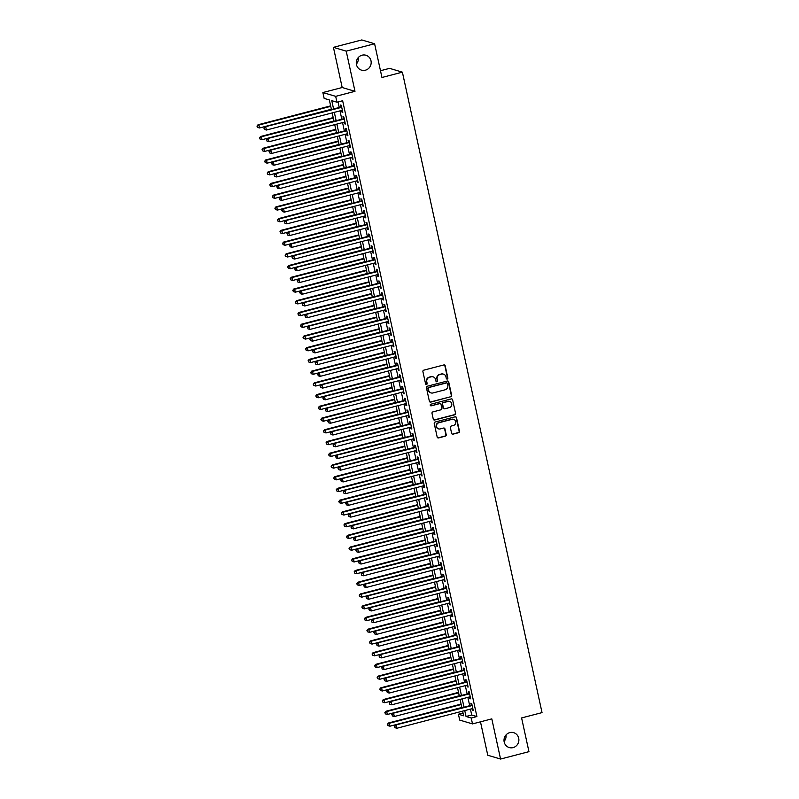 <?xml version="1.0" encoding="UTF-8"?>
<svg xmlns="http://www.w3.org/2000/svg" width="799" height="799" viewBox="0 0 799 799"><rect width="100%" height="100%" fill="white"/><g stroke="black" fill="none" stroke-linecap="round" stroke-linejoin="round"><path stroke-width="1.2" d="M447.26 379.056A0.839 0.799 106.6 0 0 447.869 378.047L445.203 365.812A1.189 1.139 106.6 0 0 443.835 364.943L423.78 370.167A1.189 1.139 106.6 0 0 422.911 371.615L425.577 383.85A0.839 0.799 106.6 0 0 426.536 384.449A0.839 0.799 106.6 0 0 427.145 383.44L426.796 381.852A3.815 3.645 106.6 0 1 429.562 377.248L431.23 376.808A3.815 3.645 106.6 0 1 435.595 379.565L435.944 381.143A0.839 0.799 106.6 0 0 436.903 381.752A0.839 0.799 106.6 0 0 437.502 380.743L437.163 379.155A3.815 3.645 106.6 0 1 439.919 374.541L441.587 374.112A3.815 3.645 106.6 0 1 445.962 376.868L446.311 378.446A0.839 0.799 106.6 0 0 447.26 379.056M446.681 378.976A0.839 0.799 106.6 0 0 447.52 377.937L444.853 365.702A1.189 1.139 106.6 0 0 444.244 364.923M425.957 384.369A0.839 0.799 106.6 0 0 426.796 383.34L426.796 381.852M436.314 381.672A0.839 0.799 106.6 0 0 437.153 380.634L437.163 379.155M509.802 732.603A7.77 7.421 106.6 0 0 509.223 747.554A7.77 7.421 106.6 0 0 518.881 740.224A7.77 7.421 106.6 0 0 509.802 732.603M362.097 55.191A7.77 7.421 106.6 0 0 361.518 70.152A7.77 7.421 106.6 0 0 371.175 62.821A7.77 7.421 106.6 0 0 362.097 55.191M451.615 433.308A1.189 1.139 106.6 0 0 452.983 434.167L458.606 432.708A1.189 1.139 106.6 0 0 459.475 431.26L456.509 417.677A1.189 1.139 106.6 0 0 455.14 416.818L435.085 422.042A1.189 1.139 106.6 0 0 434.227 423.48L437.183 437.063A1.189 1.139 106.6 0 0 438.551 437.932L445.343 436.154A1.189 1.139 106.6 0 0 446.212 434.716L444.943 428.903A1.189 1.139 106.6 0 0 443.575 428.044L440.209 428.923A3.186 3.046 106.6 0 1 436.484 425.797A3.186 3.046 106.6 0 1 438.861 422.761L452.064 419.325A3.186 3.046 106.6 0 1 455.79 422.451A3.186 3.046 106.6 0 1 453.413 425.477L451.215 426.057A1.189 1.139 106.6 0 0 450.346 427.495L451.615 433.308M470.431 709.103L471.72 715.015L476.903 716.553L471.23 718.031L472.509 723.904L459.705 720.089L458.426 714.226L463.62 715.774L462.611 711.13M374.601 43.755L346.217 51.146L333.423 47.341L361.797 39.95L374.601 43.755L381.952 77.483L402.386 72.16L542.032 712.618L521.597 717.931L528.948 751.659L500.574 759.05L491.804 718.87L472.509 723.904M333.423 47.341L342.182 87.52L354.986 91.326L346.217 51.146M354.986 91.326L335.68 96.349L336.958 102.212L331.775 100.674L333.582 108.964M476.903 716.553L342.641 100.734L336.958 102.212M450.796 396.893A1.189 1.139 106.6 0 0 451.665 395.455L448.698 381.872A1.189 1.139 106.6 0 0 447.34 381.013L427.275 386.237A1.189 1.139 106.6 0 0 426.416 387.675L429.373 401.258A1.189 1.139 106.6 0 0 430.741 402.117L450.456 396.793A1.189 1.139 106.6 0 0 451.315 395.355L448.359 381.772A1.189 1.139 106.6 0 0 447.75 380.983M452.604 399.77L455.57 413.363A1.189 1.139 106.6 0 1 454.701 414.801L434.646 420.024A1.189 1.139 106.6 0 1 433.278 419.165L432.009 413.353A1.189 1.139 106.6 0 1 432.878 411.904L441.008 409.787A1.189 1.139 106.6 0 0 441.877 408.349L441.038 404.494A1.189 1.139 106.6 0 0 439.67 403.635L431.2 405.832A0.839 0.799 106.6 0 1 430.222 405.013A0.839 0.799 106.6 0 1 430.851 404.224L451.235 398.911A1.189 1.139 106.6 0 1 452.604 399.77L455.57 413.363M480.479 721.827L487.77 755.245L500.574 759.05M341.602 110.452L341.952 112.05L342.811 112.309L341.283 105.268L340.414 105.009L340.863 107.066M344.159 122.187L344.509 123.775L345.368 124.035L343.84 117.004L342.971 116.744L343.42 118.791M346.716 133.912L347.066 135.51L347.925 135.77L346.396 128.729L345.528 128.469L345.977 130.527M349.273 145.648L349.622 147.236L350.481 147.495L348.953 140.454L348.084 140.205L348.534 142.252M351.83 157.373L352.179 158.971L353.048 159.231L351.51 152.19L350.641 151.93L351.091 153.987M354.386 169.098L354.736 170.696L355.605 170.956L354.067 163.915L353.198 163.665L353.647 165.713M356.943 180.834L357.293 182.432L358.162 182.691L356.624 175.65L355.755 175.39L356.204 177.448M359.5 192.559L359.85 194.157L360.719 194.417L359.18 187.375L358.322 187.126L358.761 189.173M362.057 204.294L362.406 205.892L363.275 206.142L361.737 199.111L360.878 198.851L361.318 200.909M364.614 216.02L364.963 217.618L365.832 217.877L364.294 210.836L363.435 210.576L363.875 212.634M367.18 227.755L367.52 229.353L368.389 229.603L366.851 222.571L365.992 222.312L366.441 224.359M369.737 239.48L370.077 241.078L370.946 241.338L369.408 234.297L368.549 234.037L368.998 236.095M372.294 251.216L372.644 252.814L373.503 253.063L371.974 246.032L371.106 245.772L371.555 247.82M374.851 262.941L375.2 264.539L376.059 264.799L374.531 257.757L373.662 257.498L374.112 259.555M377.408 274.676L377.757 276.264L378.616 276.524L377.088 269.493L376.219 269.233L376.669 271.28M379.964 286.402L380.314 288L381.173 288.259L379.645 281.218L378.776 280.958L379.225 283.016M382.521 298.137L382.871 299.725L383.73 299.985L382.202 292.943L381.333 292.694L381.782 294.741M385.078 309.862L385.428 311.46L386.297 311.72L384.758 304.679L383.89 304.419L384.339 306.476M387.635 321.588L387.984 323.186L388.853 323.445L387.315 316.404L386.446 316.154L386.896 318.202M390.192 333.323L390.541 334.921L391.41 335.181L389.872 328.139L389.003 327.88L389.453 329.937M392.748 345.048L393.098 346.646L393.967 346.906L392.429 339.865L391.56 339.615L392.009 341.662M395.305 356.783L395.655 358.381L396.524 358.631L394.986 351.6L394.127 351.34L394.566 353.398M397.862 368.509L398.212 370.107L399.081 370.366L397.542 363.325L396.684 363.066L397.123 365.123M400.419 380.244L400.768 381.842L401.637 382.092L400.099 375.061L399.24 374.801L399.69 376.848M402.986 391.969L403.325 393.567L404.194 393.827L402.656 386.786L401.797 386.526L402.247 388.584M405.542 403.705L405.882 405.293L406.751 405.552L405.213 398.521L404.354 398.262L404.803 400.309M408.099 415.43L408.449 417.028L409.308 417.288L407.78 410.247L406.911 409.987L407.36 412.044M410.656 427.165L411.006 428.753L411.865 429.013L410.336 421.982L409.468 421.722L409.917 423.77M413.213 438.891L413.562 440.489L414.421 440.748L412.893 433.707L412.024 433.448L412.474 435.505M415.77 450.626L416.119 452.214L416.978 452.474L415.45 445.433L414.581 445.183L415.031 447.23M418.326 462.351L418.676 463.949L419.535 464.209L418.007 457.168L417.138 456.908L417.587 458.966M420.883 474.077L421.233 475.675L422.102 475.934L420.564 468.893L419.695 468.643L420.144 470.691M423.44 485.812L423.79 487.41L424.659 487.66L423.12 480.628L422.252 480.369L422.701 482.426M425.997 497.537L426.346 499.135L427.215 499.395L425.677 492.354L424.808 492.104L425.258 494.152M428.554 509.273L428.903 510.871L429.772 511.12L428.234 504.089L427.375 503.829L427.815 505.877M431.11 520.998L431.46 522.596L432.329 522.856L430.791 515.814L429.932 515.555L430.371 517.612M433.667 532.733L434.017 534.331L434.886 534.581L433.348 527.55L432.489 527.29L432.928 529.337M436.234 544.459L436.574 546.057L437.443 546.316L435.904 539.275L435.046 539.015L435.495 541.073M438.791 556.194L439.13 557.782L439.999 558.042L438.461 551.01L437.602 550.751L438.052 552.798M441.348 567.919L441.697 569.517L442.556 569.777L441.018 562.736L440.159 562.476L440.609 564.533M443.904 579.655L444.254 581.243L445.113 581.502L443.585 574.461L442.716 574.211L443.165 576.259M446.461 591.38L446.811 592.978L447.67 593.238L446.142 586.196L445.273 585.937L445.722 587.994M449.018 603.115L449.368 604.703L450.227 604.963L448.698 597.922L447.83 597.672L448.279 599.719M451.575 614.84L451.924 616.438L452.783 616.698L451.255 609.657L450.386 609.397L450.836 611.455M454.132 626.566L454.481 628.164L455.35 628.423L453.812 621.382L452.943 621.133L453.393 623.18M456.688 638.301L457.038 639.899L457.907 640.149L456.369 633.118L455.5 632.858L455.949 634.915M459.245 650.026L459.595 651.624L460.464 651.884L458.926 644.843L458.057 644.583L458.506 646.641M461.802 661.762L462.152 663.36L463.021 663.609L461.482 656.578L460.614 656.319L461.063 658.366M464.359 673.487L464.708 675.085L465.577 675.345L464.039 668.304L463.18 668.044L463.62 670.101M466.916 685.222L467.265 686.82L468.134 687.07L466.596 680.039L465.737 679.779L466.177 681.827M469.472 696.948L469.822 698.546L470.691 698.805L469.153 691.764L468.294 691.505L468.733 693.562M338.047 101.932L339.255 107.485M339.994 110.871L341.812 119.211M342.551 122.607L344.369 130.946M345.108 134.332L346.926 142.671M347.665 146.057L349.483 154.407M350.222 157.793L352.039 166.132M352.778 169.518L354.596 177.867M355.335 181.253L357.153 189.593M357.892 192.978L359.71 201.318M360.449 204.714L362.277 213.053M363.016 216.439L364.833 224.779M365.572 228.174L367.39 236.514M368.129 239.9L369.947 248.239M370.686 251.635L372.504 259.975M373.243 263.36L375.061 271.7M375.8 275.096L377.617 283.435M378.356 286.821L380.174 295.161M380.913 298.546L382.731 306.896M383.47 310.282L385.288 318.621M386.027 322.007L387.845 330.357M388.584 333.742L390.401 342.082M391.14 345.468L392.958 353.807M393.697 357.203L395.515 365.543M396.254 368.928L398.082 377.268M398.821 380.664L400.639 389.003M401.378 392.389L403.195 400.728M403.934 404.124L405.752 412.464M406.491 415.85L408.309 424.189M409.048 427.585L410.866 435.924M411.605 439.31L413.423 447.65M414.162 451.036L415.979 459.385M416.718 462.771L418.536 471.11M419.275 474.496L421.093 482.836M421.832 486.231L423.65 494.571M424.389 497.957L426.207 506.296M426.946 509.692L428.763 518.032M429.502 521.417L431.33 529.757M432.059 533.153L433.887 541.492M434.626 544.878L436.444 553.218M437.183 556.613L439.001 564.953M439.74 568.339L441.557 576.678M442.296 580.074L444.114 588.414M444.853 591.799L446.671 600.139M447.41 603.525L449.228 611.874M449.967 615.26L451.785 623.6M452.524 626.985L454.341 635.325M455.08 638.721L456.898 647.06M457.637 650.446L459.455 658.785M460.194 662.181L462.012 670.521M462.751 673.907L464.569 682.246M465.308 685.642L467.135 693.981M467.874 697.367L469.692 705.707M472.039 708.683L472.379 710.271L473.248 710.531L471.71 703.5L470.851 703.24L471.3 705.287M402.386 72.16L389.582 68.354L380.484 70.721M504.069 741.442A7.77 7.421 106.6 0 0 505.997 734.96M356.374 64.04A7.77 7.421 106.6 0 0 358.302 57.558M463.021 713.028L458.426 714.226M331.435 109.523L329.348 99.955L324.154 98.407L322.876 92.544L335.68 96.349M342.182 87.52L322.876 92.544M464.748 710.581L466.037 716.493L471.23 718.031M334.322 112.349L336.139 120.689M336.878 124.085L338.696 132.424M339.435 135.81L341.253 144.15M341.992 147.535L343.81 155.885M344.549 159.271L346.367 167.61M347.106 170.996L348.923 179.346M349.662 182.731L351.48 191.071M352.219 194.457L354.037 202.796M354.776 206.192L356.594 214.532M357.333 217.917L359.151 226.257M359.89 229.653L361.707 237.992M362.446 241.378L364.264 249.717M365.003 253.113L366.821 261.453M367.56 264.839L369.388 273.178M370.127 276.574L371.944 284.913M372.684 288.299L374.501 296.639M375.24 300.024L377.058 308.374M377.797 311.76L379.615 320.099M380.354 323.485L382.172 331.835M382.911 335.22L384.728 343.56M385.468 346.946L387.285 355.285M388.024 358.681L389.842 367.021M390.581 370.406L392.399 378.746M393.138 382.142L394.956 390.481M395.695 393.867L397.512 402.207M398.252 405.602L400.069 413.942M400.808 417.328L402.636 425.667M403.375 429.063L405.193 437.403M405.932 440.788L407.75 449.128M408.489 452.514L410.306 460.863M411.046 464.249L412.863 472.589M413.602 475.974L415.42 484.314M416.159 487.71L417.977 496.049M418.716 499.435L420.534 507.774M421.273 511.17L423.09 519.51M423.83 522.896L425.647 531.235M426.386 534.631L428.204 542.97M428.943 546.356L430.761 554.696M431.5 558.092L433.318 566.431M434.057 569.817L435.874 578.156M436.614 581.552L438.441 589.892M439.18 593.277L440.998 601.617M441.737 605.003L443.555 613.352M444.294 616.738L446.112 625.078M446.851 628.463L448.668 636.803M449.408 640.199L451.225 648.538M451.964 651.924L453.782 660.264M454.521 663.659L456.339 671.999M457.078 675.385L458.896 683.724M459.635 687.12L461.452 695.46M462.192 698.845L464.009 707.185M461.872 707.744L460.054 699.405M459.315 696.019L457.497 687.679M456.758 684.284L454.931 675.944M454.192 672.558L452.374 664.219M451.635 660.823L449.817 652.483M449.078 649.098L447.26 640.758M446.521 637.362L444.703 629.023M443.964 625.637L442.147 617.297M441.408 613.902L439.59 605.562M438.851 602.176L437.033 593.837M436.294 590.451L434.476 582.101M433.737 578.716L431.919 570.376M431.18 566.99L429.363 558.641M428.624 555.255L426.806 546.916M426.067 543.53L424.249 535.19M423.51 531.794L421.682 523.455M420.943 520.069L419.125 511.73M418.386 508.334L416.569 499.994M415.83 496.608L414.012 488.269M413.273 484.873L411.455 476.534M410.716 473.148L408.898 464.808M408.159 461.413L406.341 453.073M405.602 449.687L403.785 441.348M403.046 437.962L401.228 429.612M400.489 426.227L398.671 417.887M397.932 414.501L396.114 406.162M395.375 402.766L393.557 394.426M392.818 391.041L391.001 382.701M390.262 379.305L388.444 370.966M387.705 367.58L385.877 359.24M385.138 355.845L383.32 347.505M382.581 344.119L380.763 335.78M380.024 332.384L378.207 324.044M377.468 320.659L375.65 312.319M374.911 308.923L373.093 300.584M372.354 297.198L370.536 288.858M369.797 285.473L367.979 277.123M367.24 273.737L365.423 265.398M364.684 262.012L362.866 253.673M362.127 250.277L360.309 241.937M359.57 238.551L357.752 230.212M357.013 226.816L355.195 218.477M354.456 215.091L352.629 206.751M351.89 203.355L350.072 195.016M349.333 191.63L347.515 183.291M346.776 179.895L344.958 171.555M344.219 168.17L342.401 159.83M341.662 156.444L339.845 148.095M339.106 144.709L337.288 136.369M336.549 132.984L334.731 124.634M333.992 121.248L332.174 112.909M471.72 715.015L466.037 716.493M341.952 112.05L342.711 111.85M344.509 123.775L345.268 123.575M347.066 135.51L347.825 135.311M349.622 147.236L350.391 147.036M352.179 158.971L352.948 158.771M354.736 170.696L355.505 170.497M357.293 182.432L358.062 182.232M359.85 194.157L360.619 193.957M362.406 205.892L363.175 205.693M364.963 217.618L365.732 217.418M367.52 229.353L368.289 229.153M370.077 241.078L370.846 240.879M372.644 252.814L373.403 252.614M375.2 264.539L375.959 264.339M377.757 276.264L378.516 276.064M380.314 288L381.073 287.8M382.871 299.725L383.63 299.525M385.428 311.46L386.197 311.26M387.984 323.186L388.753 322.986M390.541 334.921L391.31 334.721M393.098 346.646L393.867 346.446M395.655 358.381L396.424 358.182M398.212 370.107L398.981 369.907M400.768 381.842L401.537 381.642M403.325 393.567L404.094 393.368M405.882 405.293L406.651 405.103M408.449 417.028L409.208 416.828M411.006 428.753L411.765 428.554M413.562 440.489L414.321 440.289M416.119 452.214L416.878 452.014M418.676 463.949L419.445 463.75M421.233 475.675L422.002 475.475M423.79 487.41L424.559 487.21M426.346 499.135L427.115 498.936M428.903 510.871L429.672 510.671M431.46 522.596L432.229 522.396M434.017 534.331L434.786 534.131M436.574 546.057L437.343 545.857M439.13 557.782L439.899 557.592M441.697 569.517L442.456 569.317M444.254 581.243L445.013 581.043M446.811 592.978L447.57 592.778M449.368 604.703L450.127 604.503M451.924 616.438L452.683 616.239M454.481 628.164L455.25 627.964M457.038 639.899L457.807 639.699M459.595 651.624L460.364 651.425M462.152 663.36L462.921 663.16M464.708 675.085L465.477 674.885M467.265 686.82L468.034 686.621M469.822 698.546L470.591 698.346M472.379 710.271L473.148 710.081M443.305 374.092A3.815 3.645 106.6 0 0 441.248 374.002L441.587 374.112M436.813 379.056A3.815 3.645 106.6 0 1 439.57 374.441L441.248 374.002M432.948 376.788A3.815 3.645 106.6 0 0 430.881 376.709L431.23 376.808M426.446 381.752A3.815 3.645 106.6 0 1 429.213 377.138L430.881 376.709M429.982 402.047A1.189 1.139 106.6 0 0 430.401 402.017L450.456 396.793M447.42 383.54A0.839 0.799 106.6 0 0 446.461 382.941L428.853 387.525A0.839 0.799 106.6 0 0 428.254 388.534L428.614 390.202A3.815 3.645 106.6 0 0 432.988 392.958L445.023 389.822A3.815 3.645 106.6 0 0 447.78 385.208L447.42 383.54M446.701 382.921A0.839 0.799 106.6 0 0 446.112 382.841L446.461 382.941M430.921 392.878A3.815 3.645 106.6 0 1 428.274 390.102L427.904 388.434A0.839 0.799 106.6 0 1 428.514 387.425L446.112 382.841M433.887 419.954A1.189 1.139 106.6 0 0 434.296 419.924L454.361 414.701A1.189 1.139 106.6 0 0 455.22 413.253M440.079 403.605A1.189 1.139 106.6 0 0 439.32 403.525L431.2 405.832M449.447 407.59A3.186 3.046 106.6 0 0 449.687 401.458A3.186 3.046 106.6 0 0 448.109 401.428L443.455 402.646A1.189 1.139 106.6 0 0 442.596 404.084L443.435 407.939A1.189 1.139 106.6 0 0 444.803 408.798L449.447 407.59M449.517 401.408A3.186 3.046 106.6 0 0 447.76 401.328L448.109 401.428M444.044 408.728A1.189 1.139 106.6 0 1 443.085 407.84L442.247 403.984A1.189 1.139 106.6 0 1 443.115 402.536L447.76 401.328M452.254 399.67A1.189 1.139 106.6 0 0 451.655 398.881M453.472 419.295A3.186 3.046 106.6 0 0 451.725 419.215L452.064 419.325M438.451 428.843A3.186 3.046 106.6 0 1 438.521 422.661L451.725 419.215M437.792 437.852A1.189 1.139 106.6 0 0 438.202 437.822L445.003 436.054A1.189 1.139 106.6 0 0 445.862 434.616L444.594 428.803A1.189 1.139 106.6 0 0 443.994 428.014M452.224 434.097A1.189 1.139 106.6 0 0 452.634 434.067L458.266 432.599A1.189 1.139 106.6 0 0 459.125 431.16L456.159 417.577A1.189 1.139 106.6 0 0 455.56 416.788M330.636 105.868L257.997 124.784L258.856 125.044L259.495 127.97L331.375 109.253M330.736 106.327L258.856 125.044L256.968 126.122L257.568 127.401L257.318 126.232M259.495 127.97L257.568 127.401M256.968 126.122L257.997 124.784M341.622 106.866L264.918 126.841L341.722 107.326M264.239 128.289L264.489 129.458L264.239 128.289L265.777 127.101L266.417 130.037L342.362 110.252M264.918 126.841L263.89 128.18M264.489 129.458L266.417 130.037M333.193 117.593L260.554 136.509L261.413 136.769L262.052 139.705L333.932 120.989M333.293 118.052L261.413 136.769L259.525 137.857L260.124 139.136L259.875 137.957M262.052 139.705L260.124 139.136M259.525 137.857L260.554 136.509M335.75 129.328L263.111 148.244L263.97 148.504L264.609 151.43L336.489 132.714M335.85 129.788L263.97 148.504L262.082 149.583L262.681 150.861L262.432 149.693M264.609 151.43L262.681 150.861M262.082 149.583L263.111 148.244M338.307 141.053L265.668 159.97L266.526 160.229L267.176 163.166L339.046 144.449M338.406 141.513L266.526 160.229L264.639 161.318L265.248 162.587L264.988 161.418M267.176 163.166L265.248 162.587M264.639 161.318L265.668 159.97M340.863 152.789L268.224 171.705L269.093 171.965L269.732 174.891L341.602 156.175M340.963 153.238L269.093 171.965L267.196 173.043L267.805 174.322L267.545 173.143M269.732 174.891L267.805 174.322M267.196 173.043L268.224 171.705M344.189 118.592L267.475 138.577L344.289 119.051M266.796 140.015L267.046 141.193L266.796 140.015L268.334 138.826L268.973 141.763L344.928 121.987M267.475 138.577L266.447 139.915M267.046 141.193L268.973 141.763M346.746 130.327L270.032 150.302L346.846 130.786M269.353 151.75L269.603 152.919L269.353 151.75L270.891 150.562L271.53 153.488L347.485 133.713M270.032 150.302L269.003 151.64M269.603 152.919L271.53 153.488M349.303 142.052L272.589 162.037L349.403 142.512M271.91 163.475L272.169 164.654L271.91 163.475L273.448 162.287L274.087 165.223L350.042 145.448M272.589 162.037L271.56 163.376M272.169 164.654L274.087 165.223M351.86 153.788L275.146 173.763L351.959 154.237M274.466 175.211L274.726 176.379L274.466 175.211L276.015 174.022L276.654 176.949L352.599 157.173M275.146 173.763L274.117 175.101M274.726 176.379L276.654 176.949M343.43 164.514L270.781 183.43L271.65 183.69L272.289 186.626L344.169 167.9M343.52 164.974L271.65 183.69L269.752 184.779L270.362 186.047L270.102 184.879M272.289 186.626L270.362 186.047M269.752 184.779L270.781 183.43M354.416 165.513L277.702 185.488L354.516 165.972M277.023 186.936L277.283 188.105L277.023 186.936L278.571 185.748L279.211 188.684L355.156 168.909M277.702 185.488L276.674 186.836M277.283 188.105L279.211 188.684M345.987 176.249L273.338 195.166L274.207 195.425L274.846 198.352L346.726 179.635M346.087 176.699L274.207 195.425L272.319 196.504L272.918 197.782L272.659 196.604M274.846 198.352L272.918 197.782M272.319 196.504L273.338 195.166M356.973 177.248L280.259 197.223L357.073 177.698M279.58 198.661L279.84 199.84L279.58 198.661L281.128 197.483L281.767 200.409L357.712 180.634M280.259 197.223L279.231 198.561M279.84 199.84L281.767 200.409M348.544 187.975L275.895 206.891L276.764 207.151L277.403 210.087L349.283 191.361M348.644 188.434L276.764 207.151L274.876 208.239L275.475 209.508L275.216 208.339M277.403 210.087L275.475 209.508M274.876 208.239L275.895 206.891M359.53 188.973L282.816 208.948L359.63 189.433M282.137 210.397L282.397 211.565L282.137 210.397L283.685 209.208L284.324 212.144L360.269 192.359M282.816 208.948L281.797 210.297M282.397 211.565L284.324 212.144M351.101 199.71L278.452 218.626L279.32 218.876L279.96 221.812L351.84 203.096M351.2 200.159L279.32 218.876L277.433 219.965L278.032 221.243L277.772 220.065M279.96 221.812L278.032 221.243M277.433 219.965L278.452 218.626M362.087 200.709L285.373 220.684L362.187 201.158M284.694 222.122L284.953 223.301L284.694 222.122L286.242 220.943L286.881 223.87L362.826 204.095M285.373 220.684L284.354 222.022M284.953 223.301L286.881 223.87M353.657 211.435L281.008 230.352L281.877 230.611L282.516 233.548L354.396 214.821M353.757 211.895L281.877 230.611L279.99 231.69L280.589 232.968L280.329 231.8M282.516 233.548L280.589 232.968M279.99 231.69L281.008 230.352M364.644 212.434L287.93 232.409L364.743 212.894M287.25 233.857L287.51 235.026L287.25 233.857L288.799 232.669L289.438 235.605L365.383 215.82M287.93 232.409L286.911 233.757M287.51 235.026L289.438 235.605M356.214 223.161L283.565 242.087L284.434 242.337L285.073 245.273L356.953 226.556M356.314 223.62L284.434 242.337L282.546 243.425L283.146 244.704L282.886 243.525M285.073 245.273L283.146 244.704M282.546 243.425L283.565 242.087M367.2 224.159L290.486 244.144L367.3 224.619M289.807 245.583L290.067 246.761L289.807 245.583L291.355 244.394L291.995 247.33L367.94 227.555M290.486 244.144L289.468 245.483M290.067 246.761L291.995 247.33M358.771 234.896L286.122 253.812L286.991 254.072L287.63 256.998L359.51 238.282M358.871 235.355L286.991 254.072L285.103 255.151L285.702 256.429L285.453 255.261M287.63 256.998L285.702 256.429M285.103 255.151L286.122 253.812M369.757 235.895L293.043 255.87L369.857 236.354M292.364 257.318L292.624 258.486L292.364 257.318L293.912 256.129L294.551 259.066L370.496 239.281M293.043 255.87L292.025 257.208M292.624 258.486L294.551 259.066M361.328 246.621L288.689 265.548L289.548 265.797L290.187 268.734L362.067 250.017M361.428 247.081L289.548 265.797L287.66 266.886L288.259 268.164L288.01 266.986M290.187 268.734L288.259 268.164M287.66 266.886L288.689 265.548M372.314 247.62L295.6 267.605L372.414 248.08M294.931 269.043L295.181 270.222L294.931 269.043L296.469 267.855L297.108 270.791L373.053 251.016M295.6 267.605L294.581 268.943M295.181 270.222L297.108 270.791M363.885 258.357L291.245 277.273L292.104 277.533L292.744 280.459L364.624 261.742M363.984 258.816L292.104 277.533L290.217 278.611L290.816 279.89L290.566 278.721M292.744 280.459L290.816 279.89M290.217 278.611L291.245 277.273M374.871 259.355L298.167 279.33L374.971 259.815M297.488 280.779L297.737 281.947L297.488 280.779L299.026 279.59L299.665 282.516L375.61 262.741M298.167 279.33L297.138 280.669M297.737 281.947L299.665 282.516M366.441 270.082L293.802 288.998L294.661 289.258L295.3 292.194L367.18 273.478M366.541 270.541L294.661 289.258L292.774 290.347L293.373 291.615L293.123 290.446M295.3 292.194L293.373 291.615M292.774 290.347L293.802 288.998M377.428 271.081L300.724 291.066L377.528 271.54M300.044 292.504L300.294 293.682L300.044 292.504L301.583 291.315L302.222 294.252L378.167 274.476M300.724 291.066L299.695 292.404M300.294 293.682L302.222 294.252M368.998 281.817L296.359 300.734L297.218 300.993L297.857 303.92L369.737 285.203M369.098 282.267L297.218 300.993L295.33 302.072L295.93 303.35L295.68 302.182M297.857 303.92L295.93 303.35M295.33 302.072L296.359 300.734M379.994 282.816L303.28 302.791L380.094 283.275M302.601 304.239L302.851 305.408L302.601 304.239L304.139 303.051L304.779 305.977L380.733 286.202M303.28 302.791L302.252 304.129M302.851 305.408L304.779 305.977M371.555 293.543L298.916 312.459L299.775 312.719L300.414 315.655L372.294 296.938M371.655 294.002L299.775 312.719L297.887 313.807L298.496 315.076L298.237 313.907M300.414 315.655L298.496 315.076M297.887 313.807L298.916 312.459M382.551 294.541L305.837 314.516L382.651 295.001M305.158 315.965L305.408 317.143L305.158 315.965L306.696 314.776L307.335 317.712L383.29 297.937M305.837 314.516L304.809 315.865M305.408 317.143L307.335 317.712M374.112 305.278L301.473 324.194L302.342 324.454L302.981 327.38L374.851 308.664M374.212 305.727L302.342 324.454L300.444 325.533L301.053 326.811L300.794 325.632M302.981 327.38L301.053 326.811M300.444 325.533L301.473 324.194M385.108 306.277L308.394 326.252L385.208 306.726M307.715 327.7L307.975 328.868L307.715 327.7L309.253 326.511L309.902 329.438L385.847 309.662M308.394 326.252L307.365 327.59M307.975 328.868L309.902 329.438M376.669 317.003L304.029 335.92L304.898 336.179L305.538 339.116L377.408 320.389M376.768 317.463L304.898 336.179L303.001 337.268L303.61 338.536L303.35 337.368M305.538 339.116L303.61 338.536M303.001 337.268L304.029 335.92M387.665 318.002L310.951 337.977L387.765 318.461M310.272 339.425L310.531 340.594L310.272 339.425L311.82 338.237L312.459 341.173L388.404 321.398M310.951 337.977L309.922 339.325M310.531 340.594L312.459 341.173M379.235 328.739L306.586 347.655L307.455 347.915L308.094 350.841L379.974 332.124M379.335 329.188L307.455 347.915L305.558 348.993L306.167 350.272L305.907 349.093M308.094 350.841L306.167 350.272M305.558 348.993L306.586 347.655M390.222 329.737L313.508 349.712L390.321 330.187M312.828 351.151L313.088 352.329L312.828 351.151L314.377 349.972L315.016 352.898L390.961 333.123M313.508 349.712L312.479 351.051M313.088 352.329L315.016 352.898M381.792 340.464L309.143 359.38L310.012 359.64L310.651 362.576L382.531 343.85M381.892 340.923L310.012 359.64L308.124 360.729L308.724 361.997L308.464 360.828M310.651 362.576L308.724 361.997M308.124 360.729L309.143 359.38M392.778 341.463L316.064 361.438L392.878 341.922M315.385 362.886L315.645 364.054L315.385 362.886L316.933 361.697L317.573 364.634L393.517 344.848M316.064 361.438L315.046 362.786M315.645 364.054L317.573 364.634M384.349 352.199L311.7 371.116L312.569 371.365L313.208 374.302L385.088 355.585M384.449 352.649L312.569 371.365L310.681 372.454L311.28 373.732L311.021 372.554M313.208 374.302L311.28 373.732M310.681 372.454L311.7 371.116M395.335 353.198L318.621 373.173L395.435 353.647M317.942 374.611L318.202 375.79L317.942 374.611L319.49 373.433L320.129 376.359L396.074 356.584M318.621 373.173L317.603 374.511M318.202 375.79L320.129 376.359M386.906 363.925L314.257 382.841L315.126 383.101L315.765 386.037L387.645 367.31M387.006 364.384L315.126 383.101L313.238 384.179L313.837 385.458L313.578 384.289M315.765 386.037L313.837 385.458M313.238 384.179L314.257 382.841M397.892 364.923L321.178 384.898L397.992 365.383M320.499 386.346L320.759 387.515L320.499 386.346L322.047 385.158L322.686 388.094L398.631 368.309M321.178 384.898L320.159 386.247M320.759 387.515L322.686 388.094M389.463 375.65L316.813 394.576L317.682 394.826L318.322 397.762L390.202 379.046M389.562 376.109L317.682 394.826L315.795 395.914L316.394 397.193L316.134 396.014M318.322 397.762L316.394 397.193M315.795 395.914L316.813 394.576M400.449 376.649L323.735 396.634L400.549 377.108M323.056 398.072L323.315 399.25L323.056 398.072L324.604 396.883L325.243 399.82L401.188 380.044M323.735 396.634L322.716 397.972M323.315 399.25L325.243 399.82M392.019 387.385L319.37 406.301L320.239 406.561L320.878 409.488L392.758 390.771M392.119 387.845L320.239 406.561L318.352 407.64L318.951 408.918L318.701 407.75M320.878 409.488L318.951 408.918M318.352 407.64L319.37 406.301M403.006 388.384L326.292 408.359L403.105 388.843M325.612 409.807L325.872 410.976L325.612 409.807L327.161 408.619L327.8 411.555L403.745 391.77M326.292 408.359L325.273 409.697M325.872 410.976L327.8 411.555M394.576 399.11L321.937 418.037L322.796 418.286L323.435 421.223L395.315 402.506M394.676 399.57L322.796 418.286L320.908 419.375L321.508 420.654L321.258 419.475M323.435 421.223L321.508 420.654M320.908 419.375L321.937 418.037M405.562 400.109L328.848 420.094L405.662 400.569M328.179 421.532L328.429 422.711L328.179 421.532L329.717 420.344L330.357 423.28L406.301 403.505M328.848 420.094L327.83 421.433M328.429 422.711L330.357 423.28M397.133 410.846L324.494 429.762L325.353 430.022L325.992 432.948L397.872 414.232M397.233 411.305L325.353 430.022L323.465 431.1L324.064 432.379L323.815 431.21M325.992 432.948L324.064 432.379M323.465 431.1L324.494 429.762M408.119 411.845L331.415 431.82L408.219 412.304M330.736 433.268L330.986 434.436L330.736 433.268L332.274 432.079L332.913 435.006L408.858 415.23M331.415 431.82L330.387 433.158M330.986 434.436L332.913 435.006M399.69 422.571L327.051 441.487L327.91 441.747L328.549 444.683L400.429 425.967M399.79 423.031L327.91 441.747L326.022 442.836L326.621 444.104L326.372 442.936M328.549 444.683L326.621 444.104M326.022 442.836L327.051 441.487M410.676 423.57L333.972 443.555L410.776 424.029M333.293 444.993L333.543 446.172L333.293 444.993L334.831 443.805L335.47 446.741L411.415 426.966M333.972 443.555L332.943 444.893M333.543 446.172L335.47 446.741M402.247 434.306L329.607 453.223L330.466 453.482L331.106 456.409L402.986 437.692M402.346 434.756L330.466 453.482L328.579 454.561L329.178 455.839L328.928 454.661M331.106 456.409L329.178 455.839M328.579 454.561L329.607 453.223M413.243 435.305L336.529 455.28L413.333 435.755M335.85 456.728L336.099 457.897L335.85 456.728L337.388 455.54L338.027 458.466L413.982 438.691M336.529 455.28L335.5 456.619M336.099 457.897L338.027 458.466M404.803 446.032L332.164 464.948L333.023 465.208L333.662 468.144L405.542 449.428M404.903 446.491L333.023 465.208L331.136 466.296L331.735 467.565L331.485 466.396M333.662 468.144L331.735 467.565M331.136 466.296L332.164 464.948M415.8 447.031L339.086 467.006L415.899 447.49M338.406 468.454L338.656 469.632L338.406 468.454L339.945 467.265L340.584 470.202L416.539 450.426M339.086 467.006L338.057 468.354M338.656 469.632L340.584 470.202M407.36 457.767L334.721 476.683L335.58 476.943L336.229 479.869L408.099 461.153M407.46 458.217L335.58 476.943L333.692 478.022L334.302 479.3L334.042 478.122M336.229 479.869L334.302 479.3M333.692 478.022L334.721 476.683M418.356 458.766L341.642 478.741L418.456 459.215M340.963 480.189L341.223 481.358L340.963 480.189L342.501 479.001L343.141 481.927L419.095 462.152M341.642 478.741L340.614 480.079M341.223 481.358L343.141 481.927M409.917 469.492L337.278 488.409L338.147 488.668L338.786 491.605L410.656 472.878M410.017 469.952L338.147 488.668L336.249 489.757L336.858 491.025L336.599 489.857M338.786 491.605L336.858 491.025M336.249 489.757L337.278 488.409M420.913 470.491L344.199 490.466L421.013 470.951M343.52 491.914L343.78 493.083L343.52 491.914L345.068 490.726L345.707 493.662L421.652 473.877M344.199 490.466L343.171 491.814M343.78 493.083L345.707 493.662M412.484 481.228L339.835 500.144L340.704 500.404L341.343 503.33L413.213 484.613M412.574 481.677L340.704 500.404L338.806 501.482L339.415 502.761L339.156 501.582M341.343 503.33L339.415 502.761M338.806 501.482L339.835 500.144M423.47 482.226L346.756 502.201L423.57 482.676M346.077 503.64L346.337 504.818L346.077 503.64L347.625 502.461L348.264 505.387L424.209 485.612M346.756 502.201L345.727 503.54M346.337 504.818L348.264 505.387M415.041 492.953L342.391 511.869L343.26 512.129L343.9 515.065L415.78 496.339M415.14 493.412L343.26 512.129L341.373 513.208L341.972 514.486L341.712 513.318M343.9 515.065L341.972 514.486M341.373 513.208L342.391 511.869M426.027 493.952L349.313 513.927L426.127 494.411M348.634 515.375L348.893 516.544L348.634 515.375L350.182 514.186L350.821 517.123L426.766 497.338M349.313 513.927L348.284 515.275M348.893 516.544L350.821 517.123M417.597 504.688L344.948 523.605L345.817 523.854L346.456 526.791L418.336 508.074M417.697 505.138L345.817 523.854L343.93 524.943L344.529 526.221L344.269 525.043M346.456 526.791L344.529 526.221M343.93 524.943L344.948 523.605M428.584 505.687L351.87 525.662L428.683 506.137M351.19 527.1L351.45 528.279L351.19 527.1L352.739 525.922L353.378 528.848L429.323 509.073M351.87 525.662L350.851 527M351.45 528.279L353.378 528.848M420.154 516.414L347.505 535.33L348.374 535.59L349.013 538.516L420.893 519.799M420.254 516.873L348.374 535.59L346.486 536.668L347.086 537.947L346.826 536.778M349.013 538.516L347.086 537.947M346.486 536.668L347.505 535.33M431.14 517.412L354.426 537.387L431.24 517.872M353.747 538.836L354.007 540.004L353.747 538.836L355.295 537.647L355.935 540.583L431.879 520.798M354.426 537.387L353.408 538.736M354.007 540.004L355.935 540.583M422.711 528.139L350.062 547.065L350.931 547.315L351.57 550.251L423.45 531.535M422.811 528.598L350.931 547.315L349.043 548.404L349.642 549.682L349.383 548.504M351.57 550.251L349.642 549.682M349.043 548.404L350.062 547.065M433.697 529.138L356.983 549.123L433.797 529.597M356.304 550.561L356.564 551.739L356.304 550.561L357.852 549.372L358.491 552.309L434.436 532.534M356.983 549.123L355.964 550.461M356.564 551.739L358.491 552.309M425.268 539.874L352.619 558.791L353.488 559.05L354.127 561.977L426.007 543.26M425.368 540.334L353.488 559.05L351.6 560.129L352.199 561.407L351.94 560.239M354.127 561.977L352.199 561.407M351.6 560.129L352.619 558.791M436.254 540.873L359.54 560.848L436.354 541.332M358.861 562.296L359.121 563.465L358.861 562.296L360.409 561.108L361.048 564.044L436.993 544.259M359.54 560.848L358.521 562.186M359.121 563.465L361.048 564.044M427.825 551.6L355.175 570.516L356.044 570.776L356.684 573.712L428.564 554.995M427.924 552.059L356.044 570.776L354.157 571.864L354.756 573.143L354.506 571.964M356.684 573.712L354.756 573.143M354.157 571.864L355.175 570.516M438.811 552.598L362.097 572.583L438.911 553.058M361.418 574.022L361.677 575.2L361.418 574.022L362.966 572.833L363.605 575.769L439.55 555.994M362.097 572.583L361.078 573.922M361.677 575.2L363.605 575.769M430.381 563.335L357.742 582.251L358.601 582.511L359.24 585.437L431.12 566.721M430.481 563.794L358.601 582.511L356.714 583.59L357.313 584.868L357.063 583.699M359.24 585.437L357.313 584.868M356.714 583.59L357.742 582.251M441.368 564.334L364.654 584.309L441.467 564.793M363.984 585.757L364.234 586.925L363.984 585.757L365.523 584.568L366.162 587.495L442.107 567.719M364.654 584.309L363.635 585.647M364.234 586.925L366.162 587.495M432.938 575.06L360.299 593.977L361.158 594.236L361.797 597.173L433.677 578.456M433.038 575.52L361.158 594.236L359.27 595.325L359.87 596.593L359.62 595.425M361.797 597.173L359.87 596.593M359.27 595.325L360.299 593.977M443.924 576.059L367.22 596.044L444.024 576.518M366.541 597.482L366.791 598.661L366.541 597.482L368.079 596.294L368.719 599.23L444.663 579.455M367.22 596.044L366.192 597.382M366.791 598.661L368.719 599.23M435.495 586.796L362.856 605.712L363.715 605.972L364.354 608.898L436.234 590.181M435.595 587.245L363.715 605.972L361.827 607.05L362.426 608.329L362.177 607.15M364.354 608.898L362.426 608.329M361.827 607.05L362.856 605.712M446.481 587.794L369.777 607.769L446.581 588.244M369.098 609.218L369.348 610.386L369.098 609.218L370.636 608.029L371.275 610.955L447.22 591.18M369.777 607.769L368.748 609.108M369.348 610.386L371.275 610.955M438.052 598.521L365.413 617.437L366.272 617.697L366.911 620.633L438.791 601.917M438.152 598.98L366.272 617.697L364.384 618.786L364.983 620.054L364.734 618.885M366.911 620.633L364.983 620.054M364.384 618.786L365.413 617.437M449.048 599.52L372.334 619.495L449.148 599.979M371.655 620.943L371.905 622.121L371.655 620.943L373.193 619.754L373.832 622.691L449.787 602.915M372.334 619.495L371.305 620.843M371.905 622.121L373.832 622.691M440.609 610.256L367.969 629.173L368.828 629.432L369.468 632.359L441.348 613.642M440.708 610.706L368.828 629.432L366.941 630.511L367.55 631.789L367.29 630.611M369.468 632.359L367.55 631.789M366.941 630.511L367.969 629.173M451.605 611.255L374.891 631.23L451.705 611.704M374.212 632.678L374.461 633.847L374.212 632.678L375.75 631.49L376.389 634.416L452.344 614.641M374.891 631.23L373.862 632.568M374.461 633.847L376.389 634.416M443.165 621.982L370.526 640.898L371.395 641.158L372.034 644.094L443.904 625.367M443.265 622.441L371.395 641.158L369.498 642.246L370.107 643.515L369.847 642.346M372.034 644.094L370.107 643.515M369.498 642.246L370.526 640.898M454.162 622.98L377.448 642.955L454.261 623.44M376.768 644.403L377.028 645.572L376.768 644.403L378.307 643.215L378.946 646.151L454.901 626.366M377.448 642.955L376.419 644.304M377.028 645.572L378.946 646.151M445.722 633.717L373.083 652.633L373.952 652.883L374.591 655.819L446.461 637.103M445.822 634.166L373.952 652.883L372.054 653.972L372.664 655.25L372.404 654.071M374.591 655.819L372.664 655.25M372.054 653.972L373.083 652.633M456.718 634.716L380.004 654.691L456.818 635.165M379.325 656.129L379.585 657.307L379.325 656.129L380.873 654.95L381.513 657.877L457.457 638.101M380.004 654.691L378.976 656.029M379.585 657.307L381.513 657.877M448.289 645.442L375.64 664.359L376.509 664.618L377.148 667.555L449.028 648.828M448.389 645.902L376.509 664.618L374.611 665.697L375.22 666.975L374.961 665.807M377.148 667.555L375.22 666.975M374.611 665.697L375.64 664.359M459.275 646.441L382.561 666.416L459.375 646.9M381.882 667.864L382.142 669.033L381.882 667.864L383.43 666.676L384.069 669.612L460.014 649.827M382.561 666.416L381.532 667.764M382.142 669.033L384.069 669.612M450.846 657.168L378.197 676.094L379.066 676.344L379.705 679.28L451.585 660.563M450.946 657.627L379.066 676.344L377.178 677.432L377.777 678.711L377.518 677.532M379.705 679.28L377.777 678.711M377.178 677.432L378.197 676.094M461.832 658.176L385.118 678.151L461.932 658.626M384.439 679.589L384.699 680.768L384.439 679.589L385.987 678.411L386.626 681.337L462.571 661.562M385.118 678.151L384.099 679.49M384.699 680.768L386.626 681.337M453.403 668.903L380.753 687.819L381.622 688.079L382.262 691.005L454.142 672.289M453.502 669.362L381.622 688.079L379.735 689.157L380.334 690.436L380.074 689.267M382.262 691.005L380.334 690.436M379.735 689.157L380.753 687.819M464.389 669.902L387.675 689.877L464.489 670.361M386.996 691.325L387.255 692.493L386.996 691.325L388.544 690.136L389.183 693.073L465.128 673.287M387.675 689.877L386.656 691.225M387.255 692.493L389.183 693.073M455.959 680.628L383.31 699.554L384.179 699.804L384.818 702.74L456.698 684.024M456.059 681.088L384.179 699.804L382.292 700.893L382.891 702.171L382.631 700.993M384.818 702.74L382.891 702.171M382.292 700.893L383.31 699.554M466.946 681.627L390.232 701.612L467.045 682.086M389.552 703.05L389.812 704.229L389.552 703.05L391.101 701.862L391.74 704.798L467.685 685.023M390.232 701.612L389.213 702.95M389.812 704.229L391.74 704.798M458.516 692.363L385.867 711.28L386.736 711.539L387.375 714.466L459.255 695.749M458.616 692.823L386.736 711.539L384.848 712.618L385.448 713.897L385.188 712.728M387.375 714.466L385.448 713.897M384.848 712.618L385.867 711.28M469.502 693.362L392.788 713.337L469.602 693.822M392.109 714.785L392.369 715.954L392.109 714.785L393.657 713.597L394.297 716.533L470.241 696.748M392.788 713.337L391.77 714.676M392.369 715.954L394.297 716.533M461.073 704.089L388.424 723.005L389.293 723.265L389.932 726.201L461.812 707.485M461.173 704.548L389.293 723.265L387.405 724.353L388.004 725.632L387.745 724.453M389.932 726.201L388.004 725.632M387.405 724.353L388.424 723.005M472.059 705.088L395.345 725.073L472.159 705.547M394.666 726.511L394.926 727.689L394.666 726.511L396.214 725.322L396.853 728.259L472.798 708.483M395.345 725.073L394.326 726.411M394.926 727.689L396.853 728.259"/></g></svg>

